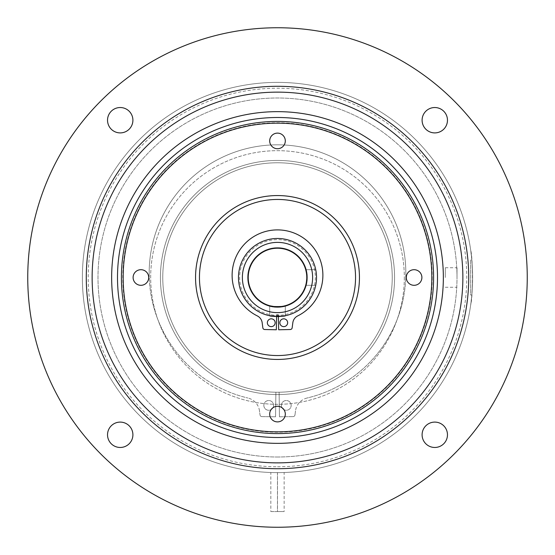 <?xml version="1.0" encoding="UTF-8"?>
<svg xmlns="http://www.w3.org/2000/svg" width="555" height="555" viewBox="0 0 555 555"><rect width="100%" height="100%" fill="white"/><g stroke="black" fill="none" stroke-linecap="round" stroke-linejoin="round"><path stroke-width="0.42" stroke-dasharray="2.77 2.08" d="M287.65 322.726A3.906 3.906 0 0 1 283.744 326.631A3.906 3.906 0 0 1 279.845 322.726A3.906 3.906 0 0 1 283.744 318.827A3.906 3.906 0 0 1 287.65 322.726A3.906 3.906 0 0 1 283.744 326.631A3.906 3.906 0 0 1 279.845 322.726A3.906 3.906 0 0 0 283.744 326.631A3.906 3.906 0 0 0 287.65 322.726A3.906 3.906 0 0 0 283.744 318.827A3.906 3.906 0 0 0 279.845 322.726A3.906 3.906 0 0 1 283.744 318.827A3.906 3.906 0 0 1 287.65 322.726M276.626 316.517A39.023 39.023 0 0 1 238.477 277.5A39.023 39.023 0 0 1 277.5 238.477A39.023 39.023 0 0 1 316.523 277.5A39.023 39.023 0 0 1 276.626 316.517A39.023 39.023 0 0 1 238.477 277.5A39.023 39.023 0 0 1 277.5 238.477A39.023 39.023 0 0 1 316.523 277.5C315.67 287.566 315.67 287.566 316.523 277.5C315.67 287.566 315.67 287.566 316.523 277.5C315.67 267.427 315.67 267.427 316.523 277.5C315.67 267.427 315.67 267.427 316.523 277.5C315.67 267.427 315.67 267.427 316.523 277.5C315.67 267.427 315.67 267.427 316.523 277.5A39.023 39.023 0 0 1 277.5 316.523A39.023 39.023 0 0 1 238.477 277.5A39.023 39.023 0 0 1 277.5 238.477A39.023 39.023 0 0 1 316.523 277.5C315.67 287.566 315.67 287.566 316.523 277.5C315.67 287.566 315.67 287.566 316.523 277.5A39.023 39.023 0 0 1 278.374 316.517L278.332 314.56A37.074 37.074 0 0 1 276.668 314.56L276.328 329.781L264.728 329.517A1.949 1.949 0 0 1 262.841 327.825L262.168 322.719A8.894 8.894 0 0 0 257.305 315.913A45.378 45.378 0 0 1 277.5 229.895A45.378 45.378 0 0 1 297.695 315.913A8.894 8.894 0 0 0 292.832 322.719L292.159 327.825A1.949 1.949 0 0 1 290.272 329.517L278.672 329.781L278.332 314.56A37.074 37.074 0 0 1 276.668 314.56L276.328 329.781L264.728 329.517A1.949 1.949 0 0 1 262.841 327.825L262.168 322.719A8.894 8.894 0 0 0 257.305 315.913A45.378 45.378 0 0 1 277.5 229.895A45.378 45.378 0 0 1 297.695 315.913A8.894 8.894 0 0 0 292.832 322.719L292.159 327.825A1.949 1.949 0 0 1 290.272 329.517L278.672 329.781L278.332 314.56A37.074 37.074 0 0 1 276.668 314.56L276.626 316.517L278.374 316.517A39.023 39.023 0 0 1 276.626 316.517M275.162 322.726A3.906 3.906 0 0 1 271.256 326.631A3.906 3.906 0 0 1 267.357 322.726A3.906 3.906 0 0 1 271.256 318.827A3.906 3.906 0 0 1 275.162 322.726A3.906 3.906 0 0 1 271.256 326.631A3.906 3.906 0 0 1 267.357 322.726A3.906 3.906 0 0 0 271.256 326.631A3.906 3.906 0 0 0 275.162 322.726A3.906 3.906 0 0 0 271.256 318.827A3.906 3.906 0 0 0 267.357 322.726A3.906 3.906 0 0 1 271.256 318.827A3.906 3.906 0 0 1 275.162 322.726M285.305 315.733L285.305 305.708L285.305 315.733C285.79 316.593 269.21 316.593 269.695 315.733L269.695 305.708L269.695 315.733L284.583 315.878M306.769 277.5A29.269 29.269 0 0 1 277.5 306.769A29.269 29.269 0 0 1 248.231 277.5A29.269 29.269 0 0 1 277.5 248.231A29.269 29.269 0 0 1 306.769 277.5A29.269 29.269 0 0 1 277.5 306.769A29.269 29.269 0 0 1 248.231 277.5A29.269 29.269 0 0 1 277.5 248.231A29.269 29.269 0 0 1 306.769 277.5A29.269 29.269 0 0 1 277.5 306.769A29.269 29.269 0 0 1 248.231 277.5A29.269 29.269 0 0 1 277.5 248.231A29.269 29.269 0 0 1 306.769 277.5C305.618 287.566 305.618 287.566 306.769 277.5C305.618 287.566 305.618 287.566 306.769 277.5M306.242 271.992L306.728 275.974L306.242 271.992M359.453 277.5A81.953 81.953 0 0 1 277.5 359.453A81.953 81.953 0 0 1 195.547 277.5A81.953 81.953 0 0 1 277.5 195.547A81.953 81.953 0 0 1 359.453 277.5M148.719 277.5A7.805 7.805 0 0 0 140.915 269.695A7.805 7.805 0 0 0 133.11 277.5A7.805 7.805 0 0 0 140.915 285.305A7.805 7.805 0 0 0 148.719 277.5M285.305 140.921A7.805 7.805 0 0 0 277.5 133.117A7.805 7.805 0 0 0 269.695 140.921A7.805 7.805 0 0 0 277.5 148.726A7.805 7.805 0 0 0 285.305 140.921M421.89 277.5A7.805 7.805 0 0 0 414.085 269.695A7.805 7.805 0 0 0 406.281 277.5A7.805 7.805 0 0 0 414.085 285.305A7.805 7.805 0 0 0 421.89 277.5M285.305 414.085A7.805 7.805 0 0 0 277.5 406.281A7.805 7.805 0 0 0 269.695 414.085A7.805 7.805 0 0 0 277.5 421.89A7.805 7.805 0 0 0 285.305 414.085M433.594 277.5A156.094 156.094 0 0 1 277.5 433.594A156.094 156.094 0 0 1 121.406 277.5A156.094 156.094 0 0 1 277.5 121.406A156.094 156.094 0 0 1 433.594 277.5M432.227 277.5A154.727 154.727 0 0 1 277.5 432.227A154.727 154.727 0 0 1 122.773 277.5A154.727 154.727 0 0 1 277.5 122.773A154.727 154.727 0 0 1 432.227 277.5M404.324 277.5A126.824 126.824 0 0 1 277.5 404.324A126.824 126.824 0 0 1 150.676 277.5A126.824 126.824 0 0 1 277.5 150.676A126.824 126.824 0 0 1 404.324 277.5A126.824 126.824 0 0 1 277.5 404.324A126.824 126.824 0 0 1 150.676 277.5A126.824 126.824 0 0 1 277.5 150.676A126.824 126.824 0 0 1 404.324 277.5M307.352 277.5A29.852 29.852 0 0 1 277.5 307.352A29.852 29.852 0 0 1 247.648 277.5A29.852 29.852 0 0 1 277.5 247.648A29.852 29.852 0 0 1 307.352 277.5A29.852 29.852 0 0 1 277.5 307.352A29.852 29.852 0 0 1 247.648 277.5A29.852 29.852 0 0 1 277.5 247.648A29.852 29.852 0 0 1 307.352 277.5M274.51 306.617L276.328 306.742M279.033 306.728L280.525 306.61M282.953 306.256L283.91 306.055M315.351 277.5A37.851 37.851 0 0 1 277.5 315.351A37.851 37.851 0 0 1 239.649 277.5A37.851 37.851 0 0 1 277.5 239.649A37.851 37.851 0 0 1 315.351 277.5M285.305 305.708C285.79 306.859 269.217 306.866 269.695 305.708M278.374 316.517L278.332 314.56A37.074 37.074 0 0 1 276.668 314.56L276.328 329.781L264.728 329.517A1.949 1.949 0 0 1 262.841 327.825L262.168 322.719A8.894 8.894 0 0 0 257.305 315.913A45.378 45.378 0 0 1 277.5 229.895A45.378 45.378 0 0 1 297.695 315.913A8.894 8.894 0 0 0 292.832 322.719L292.159 327.825A1.949 1.949 0 0 1 290.272 329.517L278.672 329.781L278.374 316.517M359.446 277.5A81.946 81.946 0 0 1 277.5 359.446A81.946 81.946 0 0 1 195.554 277.5A81.946 81.946 0 0 1 277.5 195.554A81.946 81.946 0 0 1 359.446 277.5A81.946 81.946 0 0 1 277.5 359.446A81.946 81.946 0 0 1 195.554 277.5A81.946 81.946 0 0 1 277.5 195.554A81.946 81.946 0 0 1 359.446 277.5M394.57 277.5A117.07 117.07 0 0 1 277.5 394.57A117.07 117.07 0 0 1 160.43 277.5A117.07 117.07 0 0 1 277.5 160.43A117.07 117.07 0 0 1 394.57 277.5A117.07 117.07 0 0 1 277.5 394.57A117.07 117.07 0 0 1 160.43 277.5A117.07 117.07 0 0 1 277.5 160.43A117.07 117.07 0 0 1 394.57 277.5M392.232 277.5A114.732 114.732 0 0 1 277.5 392.232A114.732 114.732 0 0 1 162.768 277.5A114.732 114.732 0 0 1 277.5 162.775A114.732 114.732 0 0 1 392.232 277.5A114.732 114.732 0 0 1 275.89 392.219A114.732 114.732 0 0 1 162.768 277.5A114.732 114.732 0 0 1 277.5 162.775A114.732 114.732 0 0 1 392.232 277.5M279.449 416.798L279.109 392.219L279.449 416.798L293.075 416.611L279.449 416.798M294.976 414.911A1.949 1.949 0 0 1 293.075 416.611A1.949 1.949 0 0 0 294.976 414.911L295.517 410.839L294.976 414.911M307.095 398.018A15.221 15.221 0 0 0 295.517 410.839A15.221 15.221 0 0 1 307.095 398.018A128.33 128.33 0 0 0 405.83 273.15A128.33 128.33 0 0 1 307.095 398.018M149.17 273.15A128.33 128.33 0 0 1 277.5 144.82A128.33 128.33 0 0 1 405.83 273.15A128.33 128.33 0 0 0 277.5 144.82A128.33 128.33 0 0 0 247.905 398.018A128.33 128.33 0 0 1 149.17 273.15M259.483 410.839A15.221 15.221 0 0 0 247.905 398.018A15.221 15.221 0 0 1 259.483 410.839L260.024 414.911L259.483 410.839M261.925 416.611A1.949 1.949 0 0 1 260.024 414.911A1.949 1.949 0 0 0 261.925 416.611L275.551 416.798L261.925 416.611M275.89 392.219L275.551 416.798L275.89 392.219M277.5 443.348A165.848 165.848 0 0 0 443.348 277.5A165.848 165.848 0 0 0 277.5 111.652A165.848 165.848 0 0 0 111.652 277.5A165.848 165.848 0 0 0 277.5 443.348A165.848 165.848 0 0 0 443.348 277.5A165.848 165.848 0 0 0 277.5 111.652A165.848 165.848 0 0 0 111.652 277.5A165.848 165.848 0 0 0 277.5 443.348A165.848 165.848 0 0 0 443.348 277.5A165.848 165.848 0 0 0 277.5 111.652A165.848 165.848 0 0 0 111.652 277.5A165.848 165.848 0 0 0 277.5 443.348M277.5 466.762A189.262 189.262 0 0 0 466.762 277.5A189.262 189.262 0 0 0 277.5 88.238A189.262 189.262 0 0 0 88.238 277.5A189.262 189.262 0 0 0 277.5 466.762M277.5 472.617A195.117 195.117 0 0 0 472.617 277.5A195.117 195.117 0 0 0 277.5 82.383A195.117 195.117 0 0 0 82.383 277.5A195.117 195.117 0 0 0 277.5 472.617A195.117 195.117 0 0 0 472.617 277.5A195.117 195.117 0 0 0 277.5 82.383A195.117 195.117 0 0 0 82.383 277.5A195.117 195.117 0 0 0 277.5 472.617A195.117 195.117 0 0 0 471.826 295.059L470.668 295.059L470.668 259.941L471.826 259.941A195.117 195.117 0 0 0 277.5 82.383A195.117 195.117 0 0 0 82.383 277.5A195.117 195.117 0 0 0 277.5 472.617A195.117 195.117 0 0 0 472.617 277.5A195.117 195.117 0 0 0 277.5 82.383A195.117 195.117 0 0 0 82.383 277.5A195.117 195.117 0 0 0 277.5 472.617L280.816 472.589C285.097 472.485 285.097 472.485 280.816 472.589C285.097 472.485 285.097 472.485 280.816 472.589L277.5 472.617L277.5 511.543L284.132 511.543L277.5 511.543L284.132 511.543L284.132 472.506M277.5 457.008A179.508 179.508 0 0 0 457.008 277.5A179.508 179.508 0 0 0 277.5 97.992A179.508 179.508 0 0 0 97.992 277.5A179.508 179.508 0 0 0 277.5 457.008A179.508 179.508 0 0 0 457.008 277.5A179.508 179.508 0 0 0 277.5 97.992A179.508 179.508 0 0 0 97.992 277.5A179.508 179.508 0 0 0 277.5 457.008M471.826 259.941L470.668 249.979C471.646 255.092 472.291 264.27 472.617 277.5C472.291 290.73 471.646 299.901 470.668 305.021C473.026 297.48 473.033 257.555 470.668 249.979C471.639 255.064 472.291 264.236 472.617 277.5C472.291 290.737 471.639 299.915 470.668 305.021L471.826 295.059M470.668 259.941L470.668 295.059M445.304 277.5L445.304 267.746L445.304 277.5M457.008 277.5L457.008 267.746L457.008 277.5M447.469 434.787A12.682 12.682 0 0 1 434.787 447.469A12.682 12.682 0 0 1 422.098 434.787A12.682 12.682 0 0 1 434.787 422.098A12.682 12.682 0 0 1 447.469 434.787M434.787 107.531A12.682 12.682 0 0 1 447.469 120.213A12.682 12.682 0 0 1 434.787 132.902A12.682 12.682 0 0 1 422.098 120.213A12.682 12.682 0 0 1 434.787 107.531M132.902 120.213A12.682 12.682 0 0 1 120.213 132.902A12.682 12.682 0 0 1 107.531 120.213A12.682 12.682 0 0 1 120.213 107.531A12.682 12.682 0 0 1 132.902 120.213M120.213 422.098A12.682 12.682 0 0 1 132.902 434.787A12.682 12.682 0 0 1 120.213 447.469A12.682 12.682 0 0 1 107.531 434.787A12.682 12.682 0 0 1 120.213 422.098M277.5 527.25A249.75 249.75 0 0 0 527.25 277.5A249.75 249.75 0 0 0 277.5 27.75A249.75 249.75 0 0 0 27.75 277.5A249.75 249.75 0 0 0 277.5 527.25M277.5 468.718A191.218 191.218 0 0 0 468.718 277.5A191.218 191.218 0 0 0 277.5 86.282A191.218 191.218 0 0 0 86.282 277.5A191.218 191.218 0 0 0 277.5 468.718M274.142 472.589C278.423 472.631 278.423 472.631 274.142 472.589C278.423 472.631 278.423 472.631 274.142 472.589C269.862 472.485 269.862 472.485 274.142 472.589C269.862 472.485 269.862 472.485 274.142 472.589M274.142 511.543L270.826 511.543L274.142 511.543M263.84 405.393A4.877 4.877 0 0 1 268.717 400.516A4.877 4.877 0 0 1 273.601 405.393A4.877 4.877 0 0 1 268.717 410.27A4.877 4.877 0 0 1 263.84 405.393A4.877 4.877 0 0 1 268.717 400.516A4.877 4.877 0 0 1 273.601 405.393A4.877 4.877 0 0 1 268.717 410.27A4.877 4.877 0 0 1 263.84 405.393M281.406 405.393A4.877 4.877 0 0 1 286.283 400.516A4.877 4.877 0 0 1 291.16 405.393A4.877 4.877 0 0 1 286.283 410.27A4.877 4.877 0 0 1 281.406 405.393A4.877 4.877 0 0 1 286.283 400.516A4.877 4.877 0 0 1 291.16 405.393A4.877 4.877 0 0 1 286.283 410.27A4.877 4.877 0 0 1 281.406 405.393M355.547 277.5A78.047 78.047 0 0 1 277.5 355.547A78.047 78.047 0 0 1 199.453 277.5A78.047 78.047 0 0 1 277.5 199.453A78.047 78.047 0 0 1 355.547 277.5M277.5 437.493A160 160 0 0 0 437.5 277.5A160 160 0 0 0 277.5 117.5A160 160 0 0 0 117.5 277.5A160 160 0 0 0 277.5 437.493M315.733 269.695L305.708 269.695L315.733 269.695M315.733 285.305L305.708 285.305L315.733 285.305M445.304 267.746L457.008 267.746M445.304 287.254L457.008 287.254M277.458 472.617L277.458 511.543L274.142 511.62L270.826 511.543L270.826 472.506"/><path stroke-width="0.83" d="M287.65 322.726A3.906 3.906 0 0 1 283.744 326.631A3.906 3.906 0 0 1 279.845 322.726A3.906 3.906 0 0 1 283.744 318.827A3.906 3.906 0 0 1 287.65 322.726M267.357 322.726A3.906 3.906 0 0 1 271.256 318.827A3.906 3.906 0 0 1 275.162 322.726A3.906 3.906 0 0 1 271.256 326.631A3.906 3.906 0 0 1 267.357 322.726M276.626 316.517L276.328 329.781L264.728 329.517A1.949 1.949 0 0 1 262.841 327.825L262.168 322.719A8.894 8.894 0 0 0 257.305 315.913A45.378 45.378 0 0 1 277.5 229.895A45.378 45.378 0 0 1 297.695 315.913A8.894 8.894 0 0 0 292.832 322.719L292.159 327.825A1.949 1.949 0 0 1 290.272 329.517L278.672 329.781L278.374 316.517L285.305 315.733C285.79 316.593 269.224 316.593 269.695 315.733L276.626 316.517M284.583 315.878L285.305 315.733M316.523 277.5A39.023 39.023 0 0 1 277.5 316.523A39.023 39.023 0 0 1 238.477 277.5A39.023 39.023 0 0 1 277.5 238.477A39.023 39.023 0 0 1 316.523 277.5M285.305 305.708C285.79 306.859 269.217 306.866 269.695 305.708C269.21 306.866 285.79 306.866 285.305 305.708L283.91 306.055M312.625 277.5A35.125 35.125 0 0 1 277.5 312.625A35.125 35.125 0 0 1 242.375 277.5A35.125 35.125 0 0 1 277.5 242.382A35.125 35.125 0 0 1 312.625 277.5M306.769 277.5C305.618 287.566 305.618 287.566 306.769 277.5C305.618 287.566 305.618 287.566 306.769 277.5A29.269 29.269 0 0 1 277.5 306.769A29.269 29.269 0 0 1 248.231 277.5A29.269 29.269 0 0 1 277.5 248.231A29.269 29.269 0 0 1 306.769 277.5C305.618 267.434 305.618 267.434 306.769 277.5C305.618 267.434 305.618 267.434 306.769 277.5L306.728 275.974L306.769 277.5M305.708 269.695L306.242 271.992L305.708 269.695M195.554 277.5A81.946 81.946 0 0 1 277.5 195.554A81.946 81.946 0 0 1 359.446 277.5A81.946 81.946 0 0 1 277.5 359.446A81.946 81.946 0 0 1 195.554 277.5M133.11 277.5A7.805 7.805 0 0 0 140.915 285.305A7.805 7.805 0 0 0 148.719 277.5A7.805 7.805 0 0 0 140.915 269.695A7.805 7.805 0 0 0 133.11 277.5M269.695 140.921A7.805 7.805 0 0 0 277.5 148.726A7.805 7.805 0 0 0 285.305 140.915A7.805 7.805 0 0 0 277.5 133.117A7.805 7.805 0 0 0 269.695 140.921M406.281 277.5A7.805 7.805 0 0 0 414.085 285.305A7.805 7.805 0 0 0 421.89 277.5A7.805 7.805 0 0 0 414.085 269.695A7.805 7.805 0 0 0 406.281 277.5M269.695 414.085A7.805 7.805 0 0 0 277.5 421.89A7.805 7.805 0 0 0 285.305 414.085A7.805 7.805 0 0 0 277.5 406.281A7.805 7.805 0 0 0 269.695 414.085M431.839 277.5A154.339 154.339 0 0 1 277.5 431.839A154.339 154.339 0 0 1 123.161 277.5A154.339 154.339 0 0 1 277.5 123.161A154.339 154.339 0 0 1 431.839 277.5M433.594 277.5A156.094 156.094 0 0 1 277.5 433.594A156.094 156.094 0 0 1 121.406 277.5A156.094 156.094 0 0 1 277.5 121.406A156.094 156.094 0 0 1 433.594 277.5M269.709 305.715L270.292 305.867M270.403 305.895L274.51 306.617M276.328 306.742L279.033 306.728M280.525 306.61L282.953 306.256M277.5 527.25A249.75 249.75 0 0 0 527.25 277.5A249.75 249.75 0 0 0 277.5 27.75A249.75 249.75 0 0 0 27.75 277.5A249.75 249.75 0 0 0 277.5 527.25M120.213 422.098A12.682 12.682 0 0 0 107.531 434.787A12.682 12.682 0 0 0 120.213 447.469A12.682 12.682 0 0 0 132.902 434.787A12.682 12.682 0 0 0 120.213 422.098M132.902 120.213A12.682 12.682 0 0 0 120.213 107.531A12.682 12.682 0 0 0 107.531 120.213A12.682 12.682 0 0 0 120.213 132.902A12.682 12.682 0 0 0 132.902 120.213M434.787 107.531A12.682 12.682 0 0 0 422.098 120.213A12.682 12.682 0 0 0 434.787 132.902A12.682 12.682 0 0 0 447.469 120.213A12.682 12.682 0 0 0 434.787 107.531M447.469 434.787A12.682 12.682 0 0 0 434.787 422.098A12.682 12.682 0 0 0 422.098 434.787A12.682 12.682 0 0 0 434.787 447.469A12.682 12.682 0 0 0 447.469 434.787M277.5 468.718A191.218 191.218 0 0 0 468.718 277.5A191.218 191.218 0 0 0 277.5 86.282A191.218 191.218 0 0 0 86.282 277.5A191.218 191.218 0 0 0 277.5 468.718M277.5 462.863A185.363 185.363 0 0 0 462.863 277.5A185.363 185.363 0 0 0 277.5 92.137A185.363 185.363 0 0 0 92.137 277.5A185.363 185.363 0 0 0 277.5 462.863M277.5 443.348A165.848 165.848 0 0 0 443.348 277.5A165.848 165.848 0 0 0 277.5 111.652A165.848 165.848 0 0 0 111.652 277.5A165.848 165.848 0 0 0 277.5 443.348M355.547 277.5A78.047 78.047 0 0 1 277.5 355.547A78.047 78.047 0 0 1 199.453 277.5A78.047 78.047 0 0 1 277.5 199.453A78.047 78.047 0 0 1 355.547 277.5M277.5 437.5A160 160 0 0 0 437.5 277.5A160 160 0 0 0 277.5 117.5A160 160 0 0 0 117.5 277.5A160 160 0 0 0 277.5 437.5"/></g></svg>
